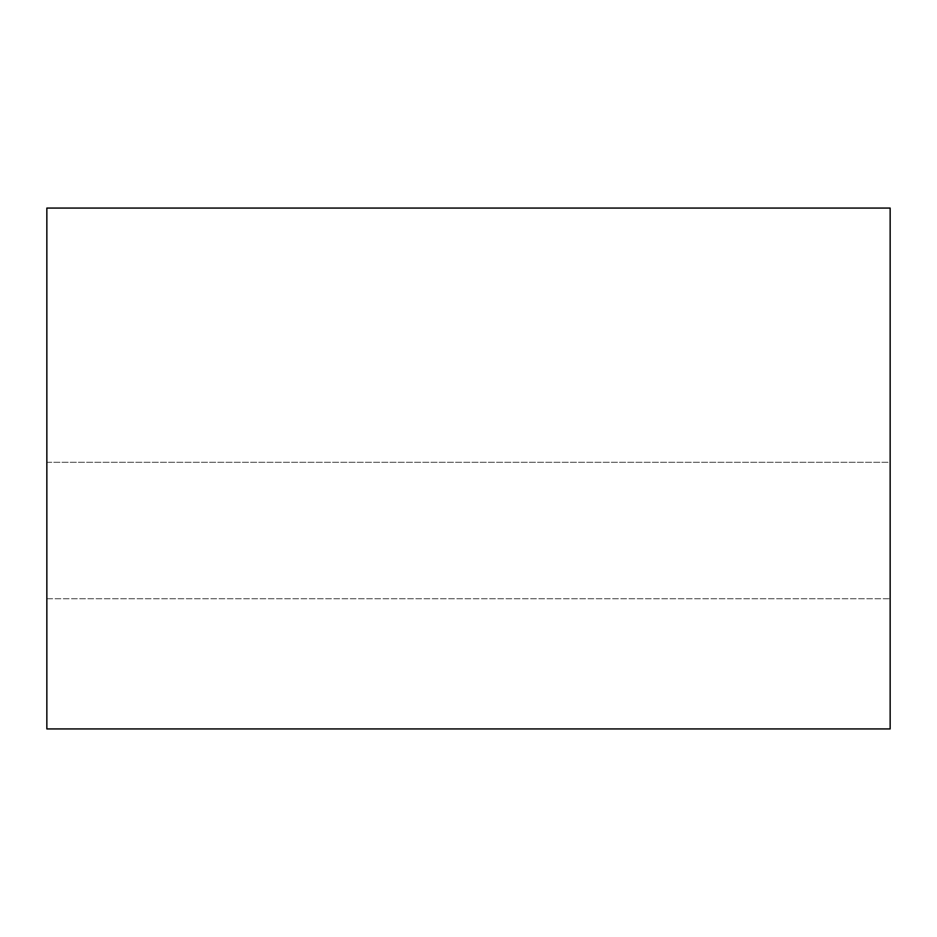 <?xml version="1.0" encoding="UTF-8"?>
<svg xmlns="http://www.w3.org/2000/svg" width="937" height="937" viewBox="0 0 937 937"><rect width="100%" height="100%" fill="white"/><g stroke="black" fill="none" stroke-linecap="round" stroke-linejoin="round"><path stroke-width="0.7" stroke-dasharray="4.68 3.51" d="M890.15 462.304L890.15 598.72L890.15 462.304L890.15 598.72L890.15 462.304L46.85 462.304L46.85 598.72L46.85 462.304L46.85 598.72L46.85 462.304L890.15 462.304M46.85 728.927L46.85 208.073L890.15 208.073L890.15 728.927L46.85 728.927M46.85 598.72L890.15 598.72L46.85 598.72"/><path stroke-width="1.41" d="M46.85 208.073L46.85 728.927L890.15 728.927L890.15 208.073L46.85 208.073"/></g></svg>
